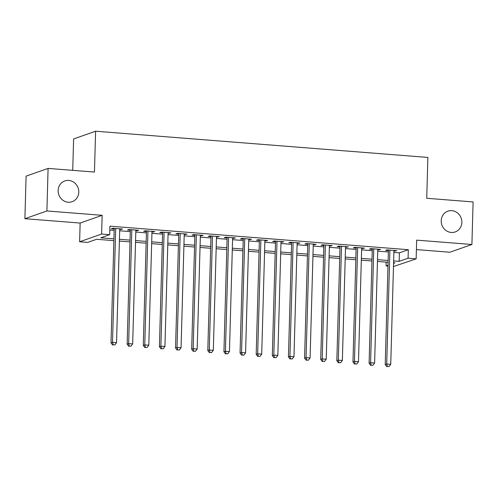 <?xml version="1.0" encoding="UTF-8"?>
<svg xmlns="http://www.w3.org/2000/svg" width="498" height="498" viewBox="0 0 498 498"><rect width="100%" height="100%" fill="white"/><g stroke="black" fill="none" stroke-linecap="round" stroke-linejoin="round"><path stroke-width="0.75" d="M78.784 192.147A11.006 10.24 -109.4 0 1 72.117 201.715A11.006 10.24 -109.4 0 1 58.135 190.516A11.006 10.24 -109.4 0 1 64.808 180.948A11.006 10.24 -109.4 0 1 78.784 192.147M461.858 222.376A11.006 10.24 -109.4 0 1 455.191 231.944A11.006 10.24 -109.4 0 1 441.216 220.745A11.006 10.24 -109.4 0 1 447.883 211.177A11.006 10.24 -109.4 0 1 461.858 222.376M113.88 240.64L96.606 239.277L87.685 242.414L79.618 241.779L101.617 234.041L109.684 234.676L100.764 237.814L113.93 238.853M80.141 223.054L102.14 215.317L46.899 210.959L48.088 168.405L26.089 176.143L24.9 218.697L80.141 223.054L79.618 241.779M72.727 170.347L73.604 138.948L95.604 131.211L427.869 157.43L426.73 198.279L473.1 201.939L471.911 244.493L416.67 240.136L416.147 258.86L393.476 266.542M416.403 249.585L449.912 252.231L471.911 244.493M387.973 266.113L386.081 265.963L387.998 265.285M386.187 262.129L386.081 265.963M46.899 210.959L24.9 218.697M119.707 229.435L122.545 229.018L112.872 228.252L111.384 228.775L114.204 228.999M135.836 230.705L138.674 230.288L129.001 229.528L127.513 230.051L130.333 230.275M151.965 231.981L154.803 231.564L145.13 230.798L143.642 231.321L146.462 231.545M168.094 233.251L170.939 232.834L161.259 232.074L159.771 232.597L162.597 232.815M184.223 234.527L187.067 234.11L177.388 233.344L175.9 233.867L178.726 234.091M200.352 235.797L203.196 235.38L193.517 234.62L192.029 235.143L194.855 235.361M216.481 237.073L219.325 236.656L209.646 235.89L208.158 236.413L210.984 236.637M232.616 238.343L235.454 237.926L225.775 237.166L224.287 237.689L227.113 237.907M248.745 239.619L251.583 239.202L241.904 238.436L240.422 238.959L243.242 239.183M264.874 240.889L267.712 240.472L258.032 239.706L256.551 240.229L259.371 240.453M281.003 242.159L283.841 241.748L274.168 240.982L272.68 241.505L275.5 241.729M297.132 243.435L299.97 243.018L290.297 242.252L288.809 242.775L291.629 242.999M313.261 244.705L316.099 244.294L306.426 243.528L304.938 244.051L307.758 244.275M329.39 245.981L332.228 245.564L322.555 244.798L321.067 245.321L323.887 245.545M345.519 247.251L348.363 246.834L338.684 246.074L337.196 246.597L340.022 246.821M361.648 248.527L364.492 248.11L354.813 247.344L353.325 247.867L356.151 248.091M377.777 249.797L380.621 249.38L370.942 248.62L369.454 249.143L372.28 249.361M393.868 252.411L399.402 252.847L408.316 249.71L109.921 226.167L109.684 234.676M109.815 229.995L114.167 230.344M119.669 230.773L130.295 231.614M135.798 232.049L146.424 232.89M151.927 233.319L162.56 234.16M168.056 234.595L178.689 235.43M184.185 235.865L194.818 236.706M200.314 237.141L210.947 237.976M216.443 238.411L227.076 239.252M232.578 239.687L243.205 240.522M248.707 240.957L259.334 241.798M264.836 242.227L275.462 243.068M280.965 243.503L291.591 244.344M297.094 244.773L307.72 245.614M313.223 246.049L323.849 246.89M329.352 247.319L339.978 248.16M345.481 248.595L356.114 249.43M361.61 249.865L372.243 250.706M377.739 251.141L388.372 251.976M393.906 251.073L396.75 250.656L387.07 249.89L385.583 250.413L388.409 250.637M102.14 215.317L101.617 234.041M408.316 249.71L408.08 258.219L416.147 258.86M48.088 168.405L94.458 172.059L95.604 131.211M393.563 263.33L395.001 262.826L393.582 262.714M388.085 262.278L377.453 261.438M371.95 261.002L361.324 260.168M355.821 259.732L345.195 258.892M339.692 258.462L329.066 257.622M323.563 257.186L312.937 256.346M307.434 255.916L296.808 255.076M291.305 254.64L280.679 253.799M275.176 253.37L264.55 252.53M259.047 252.094L248.415 251.26M242.918 250.824L232.286 249.984M226.789 249.548L216.157 248.714M210.66 248.278L200.028 247.438M194.525 247.002L183.899 246.168M178.396 245.732L167.77 244.892M162.267 244.462L151.641 243.622M146.138 243.186L135.512 242.345M130.009 241.916L119.383 241.076M393.632 260.921L399.159 261.357L408.08 258.219M119.433 239.289L130.059 240.123M135.562 240.559L146.188 241.399M151.691 241.829L162.317 242.669M167.82 243.105L178.446 243.945M183.949 244.375L194.581 245.215M200.078 245.651L210.71 246.491M216.207 246.921L226.839 247.761M232.336 248.197L242.968 249.031M248.465 249.467L259.097 250.307M264.6 250.743L275.226 251.577M280.729 252.013L291.355 252.853M296.858 253.289L307.484 254.123M312.987 254.559L323.613 255.399M329.116 255.835L339.742 256.669M345.245 257.105L355.871 257.945M361.374 258.375L372 259.215M377.503 259.651L388.135 260.491M399.402 252.847L399.159 261.357M395.281 250.538L395.263 251.179M379.152 249.268L379.134 249.903M363.023 247.992L363.005 248.633M346.894 246.722L346.876 247.357M330.765 245.446L330.747 246.087M314.63 244.176L314.618 244.817M298.501 242.9L298.483 243.541M282.372 241.63L282.354 242.271M266.243 240.36L266.225 240.995M250.114 239.084L250.096 239.725M233.985 237.814L233.967 238.449M217.856 236.538L217.838 237.179M201.727 235.268L201.709 235.903M185.598 233.992L185.58 234.633M169.469 232.722L169.451 233.357M153.34 231.446L153.322 232.087M137.205 230.176L137.193 230.811M121.076 228.899L121.064 229.541M388.428 249.996L385.228 364.511L386.716 363.988L389.897 250.114M387.413 366.453L389.025 366.584L387.413 366.453L386.716 363.988L390.743 364.306L393.924 250.432M385.228 364.511L386.822 366.665M389.025 366.584L390.743 364.306M372.299 248.726L369.099 363.241L370.58 362.718L373.761 248.838M371.284 365.183L372.896 365.308L371.284 365.183L370.58 362.718L374.614 363.036L377.795 249.162M369.099 363.241L370.693 365.389M372.896 365.308L374.614 363.036M356.163 247.45L352.97 361.965L354.452 361.442L357.632 247.568M355.155 363.907L356.767 364.038L355.155 363.907L354.452 361.442L358.485 361.76L361.666 247.886M352.97 361.965L354.564 364.119M356.767 364.038L358.485 361.76M340.034 246.18L336.841 360.695L338.323 360.172L341.504 246.298M339.026 362.637L340.638 362.762L339.026 362.637L338.323 360.172L342.356 360.49L345.537 246.616M336.841 360.695L338.435 362.843M340.638 362.762L342.356 360.49M323.905 244.904L320.706 359.419L322.194 358.896L325.375 245.022M322.897 361.361L324.509 361.492L322.897 361.361L322.194 358.896L326.227 359.22L329.408 245.34M320.706 359.419L322.299 361.573M324.509 361.492L326.227 359.22M307.776 243.634L304.577 358.149L306.065 357.626L309.246 243.752M306.768 360.091L308.38 360.216L306.768 360.091L306.065 357.626L310.098 357.944L313.279 244.07M304.577 358.149L306.17 360.303M308.38 360.216L310.098 357.944M291.647 242.364L288.448 356.873L289.936 356.35L293.117 242.476M290.639 358.821L292.251 358.946L290.639 358.821L289.936 356.35L293.969 356.674L297.15 242.794M288.448 356.873L290.041 359.027M292.251 358.946L293.969 356.674M275.519 241.088L272.319 355.603L273.807 355.08L276.988 241.206M274.51 357.545L276.122 357.67L274.51 357.545L273.807 355.08L277.84 355.398L281.021 241.524M272.319 355.603L273.912 357.757M276.122 357.67L277.84 355.398M259.39 239.818L256.19 354.333L257.678 353.81L260.859 239.93M258.381 356.275L259.993 356.4L258.381 356.275L257.678 353.81L261.711 354.128L264.892 240.248M256.19 354.333L257.783 356.481M259.993 356.4L261.711 354.128M243.261 238.542L240.061 353.057L241.549 352.534L244.73 238.66M242.252 354.999L243.864 355.13L242.252 354.999L241.549 352.534L245.582 352.852L248.763 238.978M240.061 353.057L241.655 355.211M243.864 355.13L245.582 352.852M227.132 237.272L223.932 351.787L225.42 351.264L228.601 237.384M226.117 353.729L227.735 353.854L226.117 353.729L225.42 351.264L229.447 351.582L232.628 237.702M223.932 351.787L225.526 353.935M227.735 353.854L229.447 351.582M211.003 235.996L207.803 350.511L209.291 349.988L212.472 236.114M209.988 352.453L211.6 352.584L209.988 352.453L209.291 349.988L213.318 350.306L216.499 236.432M207.803 350.511L209.397 352.665M211.6 352.584L213.318 350.306M194.874 234.726L191.674 349.241L193.162 348.718L196.343 234.838M193.859 351.183L195.471 351.308L193.859 351.183L193.162 348.718L197.189 349.036L200.37 235.162M191.674 349.241L193.268 351.389M195.471 351.308L197.189 349.036M178.745 233.45L175.545 347.965L177.027 347.442L180.208 233.568M177.73 349.907L179.342 350.038L177.73 349.907L177.027 347.442L181.06 347.76L184.241 233.886M175.545 347.965L177.139 350.119M179.342 350.038L181.06 347.76M162.609 232.18L159.416 346.695L160.898 346.172L164.079 232.298M161.601 348.637L163.213 348.762L161.601 348.637L160.898 346.172L164.931 346.49L168.112 232.616M159.416 346.695L161.01 348.843M163.213 348.762L164.931 346.49M146.48 230.904L143.281 345.419L144.769 344.896L147.95 231.022M145.472 347.361L147.084 347.492L145.472 347.361L144.769 344.896L148.802 345.214L151.983 231.34M143.281 345.419L144.881 347.573M147.084 347.492L148.802 345.214M130.352 229.634L127.152 344.149L128.64 343.626L131.821 229.752M129.343 346.091L130.955 346.216L129.343 346.091L128.64 343.626L132.673 343.944L135.854 230.07M127.152 344.149L128.745 346.303M130.955 346.216L132.673 343.944M114.223 228.364L111.023 342.873L112.511 342.35L115.692 228.476M113.214 344.815L114.826 344.946L113.214 344.815L112.511 342.35L116.544 342.674L119.725 228.794M111.023 342.873L112.616 345.027M114.826 344.946L116.544 342.674"/></g></svg>
